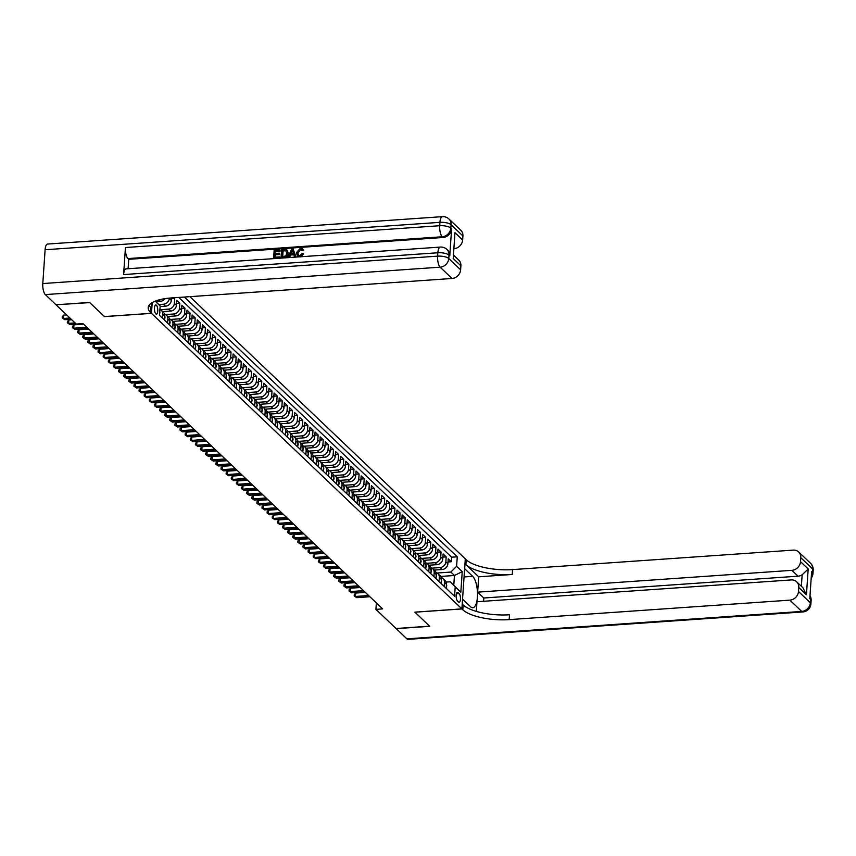 <?xml version="1.0" encoding="UTF-8"?>
<svg xmlns="http://www.w3.org/2000/svg" width="856" height="856" viewBox="0 0 856 856"><rect width="100%" height="100%" fill="white"/><g stroke="black" fill="none" stroke-linecap="round" stroke-linejoin="round"><path stroke-width="1.28" d="M155.813 313.874A4.612 1.637 86 0 0 156.423 314.152A4.612 1.637 86 0 0 157.772 310.289A4.612 1.637 86 0 0 156.402 305.228A4.612 1.637 86 0 0 155.792 304.95A4.612 1.637 86 0 0 154.444 308.813A4.612 1.637 86 0 0 155.813 313.874M56.186 304.768L89.752 302.596L104.475 316.613L151.48 313.36L461.887 608.884L465.29 558.861L189.904 296.668M434.153 570.085L442.156 569.529A5.757 5.018 -46.4 0 0 447.891 563.751L448.234 558.818L451.305 561.739L448.009 561.975M431.916 568.149L440.102 567.582A5.757 5.018 -46.4 0 0 445.848 561.803L446.179 556.871L442.894 557.096M446.179 556.871L443.108 553.939L442.766 558.872A5.757 5.018 -46.4 0 1 437.031 564.66L429.027 565.206M423.913 560.338L431.906 559.781A5.757 5.018 -46.4 0 0 437.651 553.993L437.983 549.06L441.054 551.992L437.769 552.216M418.787 555.458L426.78 554.902A5.757 5.018 -46.4 0 0 432.526 549.124L432.858 544.191L435.939 547.112L432.644 547.337M413.662 550.579L421.666 550.023A5.757 5.018 -46.4 0 0 427.401 544.245L427.743 539.312L430.814 542.233L427.529 542.469M408.547 545.7L416.54 545.144A5.757 5.018 -46.4 0 0 422.286 539.366L422.618 534.433L425.689 537.354L422.404 537.589M403.422 540.832L411.415 540.275A5.757 5.018 -46.4 0 0 417.161 534.486L417.493 529.554L420.574 532.486L417.279 532.71M398.297 535.952L406.3 535.396A5.757 5.018 -46.4 0 0 412.036 529.618L412.378 524.675L415.449 527.606L412.164 527.831M393.172 531.073L401.175 530.517A5.757 5.018 -46.4 0 0 406.91 524.739L407.253 519.806L410.324 522.727L407.039 522.952M388.057 526.194L396.05 525.638A5.757 5.018 -46.4 0 0 401.796 519.86L402.127 514.927L405.198 517.848L401.913 518.083M382.932 521.315L390.935 520.769A5.757 5.018 -46.4 0 0 396.67 514.98L397.002 510.048L400.084 512.979L396.788 513.204M377.806 516.446L385.81 515.89A5.757 5.018 -46.4 0 0 391.545 510.112L391.888 505.168L394.958 508.1L391.674 508.325M372.692 511.567L380.685 511.011A5.757 5.018 -46.4 0 0 386.43 505.233L386.762 500.3L389.833 503.221L386.548 503.446M367.566 506.688L375.559 506.131A5.757 5.018 -46.4 0 0 381.305 500.353L381.637 495.421L384.719 498.342L381.423 498.577M362.441 501.809L370.445 501.252A5.757 5.018 -46.4 0 0 376.18 495.474L376.522 490.542L379.593 493.463L376.308 493.698M357.327 496.94L365.319 496.384A5.757 5.018 -46.4 0 0 371.065 490.595L371.397 485.662L374.468 488.594L371.183 488.819M352.201 492.061L360.194 491.505A5.757 5.018 -46.4 0 0 365.94 485.727L366.272 480.783L369.343 483.715L366.058 483.94M347.076 487.182L355.08 486.625A5.757 5.018 -46.4 0 0 360.815 480.847L361.157 475.915L364.228 478.836L360.932 479.06M341.951 482.303L349.954 481.746A5.757 5.018 -46.4 0 0 355.689 475.968L356.032 471.035L359.103 473.957L355.818 474.192M336.836 477.423L344.829 476.878A5.757 5.018 -46.4 0 0 350.575 471.089L350.906 466.156L353.977 469.088L350.692 469.313M331.711 472.555L339.714 471.998A5.757 5.018 -46.4 0 0 345.45 466.22L345.781 461.277L348.863 464.209L345.567 464.434M326.585 467.676L334.589 467.119A5.757 5.018 -46.4 0 0 340.324 461.341L340.667 456.409L343.738 459.33L340.453 459.554M321.471 462.796L329.464 462.24A5.757 5.018 -46.4 0 0 335.21 456.462L335.541 451.529L338.612 454.45L335.327 454.686M316.346 457.917L324.338 457.361A5.757 5.018 -46.4 0 0 330.084 451.583L330.416 446.65L333.498 449.571L330.202 449.807M311.22 453.049L319.224 452.492A5.757 5.018 -46.4 0 0 324.959 446.704L325.301 441.771L328.372 444.703L325.087 444.927M306.095 448.17L314.099 447.613A5.757 5.018 -46.4 0 0 319.844 441.835L320.176 436.892L323.247 439.824L319.962 440.048M300.98 443.29L308.973 442.734A5.757 5.018 -46.4 0 0 314.719 436.956L315.051 432.023L318.122 434.944L314.837 435.18M295.855 438.411L303.859 437.855A5.757 5.018 -46.4 0 0 309.594 432.077L309.936 427.144L313.007 430.065L309.712 430.3M290.73 433.543L298.733 432.986A5.757 5.018 -46.4 0 0 304.469 427.198L304.811 422.265L307.882 425.197L304.597 425.421M285.615 428.663L293.608 428.107A5.757 5.018 -46.4 0 0 299.354 422.329L299.686 417.386L302.757 420.317L299.472 420.542M280.49 423.784L288.483 423.228A5.757 5.018 -46.4 0 0 294.229 417.45L294.56 412.517L297.642 415.438L294.346 415.663M275.365 418.905L283.368 418.349A5.757 5.018 -46.4 0 0 289.103 412.571L289.446 407.638L292.517 410.559L289.232 410.794M270.25 414.026L278.243 413.48A5.757 5.018 -46.4 0 0 283.989 407.691L284.32 402.759L287.391 405.69L284.106 405.915M265.125 409.157L273.118 408.601A5.757 5.018 -46.4 0 0 278.863 402.812L279.195 397.88L282.277 400.811L278.981 401.036M259.999 404.278L268.003 403.722A5.757 5.018 -46.4 0 0 273.738 397.944L274.08 393.011L277.151 395.932L273.867 396.157M254.874 399.399L262.878 398.843A5.757 5.018 -46.4 0 0 268.613 393.065L268.955 388.132L272.026 391.053L268.741 391.288M249.759 394.52L257.752 393.963A5.757 5.018 -46.4 0 0 263.498 388.185L263.83 383.253L266.901 386.174L263.616 386.409M244.634 389.651L252.638 389.095A5.757 5.018 -46.4 0 0 258.373 383.306L258.715 378.373L261.786 381.305L258.491 381.53M239.509 384.772L247.512 384.216A5.757 5.018 -46.4 0 0 253.248 378.438L253.59 373.494L256.661 376.426L253.376 376.651M234.394 379.893L242.387 379.336A5.757 5.018 -46.4 0 0 248.133 373.558L248.465 368.626L251.536 371.547L248.251 371.772M229.269 375.014L237.262 374.457A5.757 5.018 -46.4 0 0 243.008 368.679L243.339 363.747L246.421 366.668L243.125 366.903M224.144 370.134L232.147 369.589A5.757 5.018 -46.4 0 0 237.882 363.8L238.225 358.867L241.296 361.799L238.011 362.024M219.029 365.266L227.022 364.71A5.757 5.018 -46.4 0 0 232.768 358.932L233.1 353.988L236.17 356.92L232.886 357.145M213.904 360.387L221.897 359.83A5.757 5.018 -46.4 0 0 227.643 354.052L227.974 349.12L231.056 352.041L227.76 352.265M208.778 355.507L216.782 354.951A5.757 5.018 -46.4 0 0 222.517 349.173L222.86 344.24L225.931 347.161L222.635 347.397M203.653 350.628L211.657 350.072A5.757 5.018 -46.4 0 0 217.392 344.294L217.734 339.361L220.805 342.282L217.52 342.518M198.539 345.76L206.531 345.203A5.757 5.018 -46.4 0 0 212.277 339.415L212.609 334.482L215.68 337.414L212.395 337.639M193.413 340.881L201.417 340.324A5.757 5.018 -46.4 0 0 207.152 334.546L207.484 329.603L210.565 332.535L207.27 332.759M188.288 336.001L196.292 335.445A5.757 5.018 -46.4 0 0 202.027 329.667L202.369 324.734L205.44 327.655L202.155 327.88M183.173 331.122L191.166 330.566A5.757 5.018 -46.4 0 0 196.912 324.788L197.244 319.855L200.315 322.776L197.03 323.012M178.048 326.243L186.041 325.697A5.757 5.018 -46.4 0 0 191.787 319.909L192.119 314.976L195.2 317.908L191.905 318.132M172.923 321.375L180.926 320.818A5.757 5.018 -46.4 0 0 186.661 315.04L187.004 310.097L190.075 313.029L186.79 313.253M167.808 316.495L175.801 315.939A5.757 5.018 -46.4 0 0 181.547 310.161L181.879 305.228L184.95 308.149L181.665 308.374M162.683 311.616L170.676 311.06A5.757 5.018 -46.4 0 0 176.422 305.282L176.753 300.349L179.824 303.27L176.539 303.505M174.046 297.77L174.71 298.402L171.414 298.626M376.362 602.924L375.923 609.365L382.643 608.894L83 323.6L76.28 324.071L56.175 304.929M459.158 593.625L458.035 592.555A4.462 1.584 86 0 0 457.436 592.288A4.462 1.584 86 0 0 456.13 596.033A4.462 1.584 86 0 0 457.457 600.933L458.591 602.003A4.462 1.584 86 0 0 459.18 602.271A4.462 1.584 86 0 0 460.485 598.526A4.462 1.584 86 0 0 459.158 593.625L456.366 593.818M151.48 313.36L152.218 302.607M155.364 301.087L160.168 305.934L159.526 315.393L454.557 596.3L455.21 586.831L450.203 581.802L446.158 582.08M160.168 305.934L155.161 301.173M440.637 576.441L454.45 575.478L450.866 572.065L456.601 566.287L457.254 556.817L184.404 297.043M456.601 566.287L462.24 571.648L460.838 592.202L455.21 586.831M155.888 301.622L160.436 301.312A5.757 5.018 -46.4 0 0 165.037 298.648M160.126 306.566L165.561 306.18A5.757 5.018 -46.4 0 0 171.296 300.403L171.468 297.942M158.809 304.565L163.507 304.233L165.561 306.18M160.446 309.679L168.632 309.112L170.676 311.06M165.572 314.559L173.757 313.992L175.801 315.939M170.697 319.438L178.872 318.871L180.926 320.818M175.812 324.306L183.997 323.739L186.041 325.697M180.937 329.185L189.123 328.618L191.166 330.566M186.062 334.065L194.237 333.498L196.292 335.445M191.177 338.944L199.362 338.377L201.417 340.324M196.302 343.812L204.488 343.245L206.531 345.203M201.428 348.692L209.602 348.125L211.657 350.072M206.553 353.571L214.728 353.004L216.782 354.951M211.667 358.45L219.853 357.883L221.897 359.83M216.793 363.329L224.978 362.751L227.022 364.71M221.918 368.198L230.093 367.631L232.147 369.589M227.033 373.077L235.218 372.51L237.262 374.457M232.158 377.956L240.343 377.389L242.387 379.336M237.283 382.835L245.458 382.268L247.512 384.216M242.398 387.704L250.583 387.137L252.638 389.095M247.523 392.583L255.709 392.016L257.752 393.963M252.648 397.462L260.823 396.895L262.878 398.843M257.774 402.341L265.949 401.774L268.003 403.722M262.888 407.221L271.074 406.643L273.118 408.601M268.014 412.089L276.199 411.522L278.243 413.48M273.139 416.968L281.314 416.401L283.368 418.349M278.254 421.848L286.439 421.28L288.483 423.228M283.379 426.727L291.564 426.16L293.608 428.107M288.504 431.595L296.679 431.028L298.733 432.986M293.619 436.474L301.804 435.907L303.859 437.855M298.744 441.354L306.93 440.786L308.973 442.734M303.869 446.233L312.055 445.666L314.099 447.613M308.995 451.101L317.169 450.534L319.224 452.492M314.109 455.981L322.295 455.413L324.338 457.361M319.235 460.86L327.42 460.293L329.464 462.24M324.36 465.739L332.535 465.172L334.589 467.119M329.474 470.618L337.66 470.051L339.714 471.998M334.6 475.487L342.785 474.92L344.829 476.878M339.725 480.366L347.9 479.799L349.954 481.746M344.84 485.245L353.025 484.678L355.08 486.625M349.965 490.124L358.15 489.557L360.194 491.505M355.09 494.993L363.276 494.426L365.319 496.384M360.216 499.872L368.39 499.305L370.445 501.252M365.33 504.751L373.516 504.184L375.559 506.131M370.455 509.63L378.641 509.063L380.685 511.011M375.581 514.51L383.755 513.932L385.81 515.89M380.695 519.378L388.881 518.811L390.935 520.769M385.821 524.257L394.006 523.69L396.05 525.638M390.946 529.136L399.121 528.569L401.175 530.517M396.071 534.016L404.246 533.449L406.3 535.396M401.186 538.884L409.371 538.317L411.415 540.275M406.311 543.763L414.497 543.196L416.54 545.144M411.436 548.643L419.611 548.075L421.666 550.023M416.551 553.522L424.737 552.955L426.78 554.902M421.676 558.401L429.862 557.823L431.906 559.781M426.802 563.269L434.976 562.702L437.031 564.66M451.305 561.739L451.615 557.213L178.765 297.439M169.274 298.123L169.253 298.455A5.757 5.018 133.6 0 1 163.507 304.233M174.71 298.402L174.367 303.334A5.757 5.018 133.6 0 1 168.632 309.112M179.824 303.27L179.493 308.203A5.757 5.018 133.6 0 1 173.757 313.992M184.95 308.149L184.618 313.082A5.757 5.018 133.6 0 1 178.872 318.871M190.075 313.029L189.732 317.961A5.757 5.018 133.6 0 1 183.997 323.739M195.2 317.908L194.858 322.84A5.757 5.018 133.6 0 1 189.123 328.618M200.315 322.776L199.983 327.72A5.757 5.018 133.6 0 1 194.237 333.498M205.44 327.655L205.108 332.588A5.757 5.018 133.6 0 1 199.362 338.377M210.565 332.535L210.223 337.467A5.757 5.018 133.6 0 1 204.488 343.245M215.68 337.414L215.348 342.346A5.757 5.018 133.6 0 1 209.602 348.125M220.805 342.282L220.474 347.226A5.757 5.018 133.6 0 1 214.728 353.004M225.931 347.161L225.588 352.094A5.757 5.018 133.6 0 1 219.853 357.883M231.056 352.041L230.713 356.973A5.757 5.018 133.6 0 1 224.978 362.751M236.17 356.92L235.839 361.853A5.757 5.018 133.6 0 1 230.093 367.631M241.296 361.799L240.953 366.732A5.757 5.018 133.6 0 1 235.218 372.51M246.421 366.668L246.079 371.611A5.757 5.018 133.6 0 1 240.343 377.389M251.536 371.547L251.204 376.48A5.757 5.018 133.6 0 1 245.458 382.268M256.661 376.426L256.329 381.359A5.757 5.018 133.6 0 1 250.583 387.137M261.786 381.305L261.444 386.238A5.757 5.018 133.6 0 1 255.709 392.016M266.901 386.174L266.569 391.117A5.757 5.018 133.6 0 1 260.823 396.895M272.026 391.053L271.694 395.986A5.757 5.018 133.6 0 1 265.949 401.774M277.151 395.932L276.809 400.865A5.757 5.018 133.6 0 1 271.074 406.643M282.277 400.811L281.934 405.744A5.757 5.018 133.6 0 1 276.199 411.522M287.391 405.69L287.06 410.623A5.757 5.018 133.6 0 1 281.314 416.401M292.517 410.559L292.185 415.492A5.757 5.018 133.6 0 1 286.439 421.28M297.642 415.438L297.3 420.371A5.757 5.018 133.6 0 1 291.564 426.16M302.757 420.317L302.425 425.25A5.757 5.018 133.6 0 1 296.679 431.028M307.882 425.197L307.55 430.129A5.757 5.018 133.6 0 1 301.804 435.907M313.007 430.065L312.665 435.009A5.757 5.018 133.6 0 1 306.93 440.786M318.122 434.944L317.79 439.877A5.757 5.018 133.6 0 1 312.055 445.666M323.247 439.824L322.915 444.756A5.757 5.018 133.6 0 1 317.169 450.534M328.372 444.703L328.03 449.635A5.757 5.018 133.6 0 1 322.295 455.413M333.498 449.571L333.155 454.515A5.757 5.018 133.6 0 1 327.42 460.293M338.612 454.45L338.281 459.383A5.757 5.018 133.6 0 1 332.535 465.172M343.738 459.33L343.406 464.262A5.757 5.018 133.6 0 1 337.66 470.051M348.863 464.209L348.52 469.142A5.757 5.018 133.6 0 1 342.785 474.92M353.977 469.088L353.646 474.021A5.757 5.018 133.6 0 1 347.9 479.799M359.103 473.957L358.771 478.9A5.757 5.018 133.6 0 1 353.025 484.678M364.228 478.836L363.886 483.768A5.757 5.018 133.6 0 1 358.15 489.557M369.343 483.715L369.011 488.648A5.757 5.018 133.6 0 1 363.276 494.426M374.468 488.594L374.136 493.527A5.757 5.018 133.6 0 1 368.39 499.305M379.593 493.463L379.251 498.406A5.757 5.018 133.6 0 1 373.516 504.184M384.719 498.342L384.376 503.275A5.757 5.018 133.6 0 1 378.641 509.063M389.833 503.221L389.501 508.154A5.757 5.018 133.6 0 1 383.755 513.932M394.958 508.1L394.627 513.033A5.757 5.018 133.6 0 1 388.881 518.811M400.084 512.979L399.741 517.912A5.757 5.018 133.6 0 1 394.006 523.69M405.198 517.848L404.867 522.791A5.757 5.018 133.6 0 1 399.121 528.569M410.324 522.727L409.992 527.66A5.757 5.018 133.6 0 1 404.246 533.449M415.449 527.606L415.107 532.539A5.757 5.018 133.6 0 1 409.371 538.317M420.574 532.486L420.232 537.418A5.757 5.018 133.6 0 1 414.497 543.196M425.689 537.354L425.357 542.297A5.757 5.018 133.6 0 1 419.611 548.075M430.814 542.233L430.472 547.166A5.757 5.018 133.6 0 1 424.737 552.955M435.939 547.112L435.597 552.045A5.757 5.018 133.6 0 1 429.862 557.823M441.054 551.992L440.722 556.924A5.757 5.018 133.6 0 1 434.976 562.702M444.168 586.403L444.446 582.348A5.757 5.018 -46.4 0 0 443.044 578.549A5.757 5.018 -46.4 0 0 441.129 577.479M446.211 588.35L446.49 584.306A5.757 5.018 -46.4 0 0 445.088 580.507L443.044 578.549M441.097 583.482L441.364 579.426A5.757 5.018 -46.4 0 0 439.973 575.628L437.919 573.67A5.757 5.018 133.6 0 1 439.321 577.479L439.042 581.524M435.971 578.603L436.25 574.547A5.757 5.018 -46.4 0 0 434.848 570.749L432.794 568.801A5.757 5.018 133.6 0 1 434.195 572.6L433.917 576.655M430.846 573.723L431.124 569.668A5.757 5.018 -46.4 0 0 429.723 565.87L427.679 563.922A5.757 5.018 133.6 0 1 429.081 567.721L428.803 571.776M425.732 568.844L425.999 564.8A5.757 5.018 -46.4 0 0 424.608 560.99L422.554 559.043A5.757 5.018 133.6 0 1 423.955 562.841L423.677 566.897M420.606 563.976L420.885 559.92A5.757 5.018 -46.4 0 0 419.483 556.122L417.428 554.164A5.757 5.018 133.6 0 1 418.83 557.962L418.552 562.018M415.481 559.096L415.759 555.041A5.757 5.018 -46.4 0 0 414.358 551.243L412.314 549.295A5.757 5.018 133.6 0 1 413.705 553.094L413.437 557.138M410.356 554.217L410.634 550.162A5.757 5.018 -46.4 0 0 409.232 546.363L407.189 544.416A5.757 5.018 133.6 0 1 408.59 548.215L408.312 552.27M405.241 549.338L405.519 545.283A5.757 5.018 -46.4 0 0 404.118 541.484L402.063 539.537A5.757 5.018 133.6 0 1 403.465 543.335L403.187 547.391M400.116 544.459L400.394 540.414A5.757 5.018 -46.4 0 0 398.992 536.616L396.949 534.658A5.757 5.018 133.6 0 1 398.34 538.456L398.072 542.511M394.99 539.59L395.269 535.535A5.757 5.018 -46.4 0 0 393.867 531.736L391.823 529.778A5.757 5.018 133.6 0 1 393.225 533.588L392.947 537.632M389.876 534.711L390.143 530.656A5.757 5.018 -46.4 0 0 388.752 526.857L386.698 524.91A5.757 5.018 133.6 0 1 388.1 528.708L387.822 532.764M384.751 529.832L385.029 525.777A5.757 5.018 -46.4 0 0 383.627 521.978L381.573 520.031A5.757 5.018 133.6 0 1 382.974 523.829L382.696 527.885M379.625 524.953L379.904 520.908A5.757 5.018 -46.4 0 0 378.502 517.099L376.458 515.152A5.757 5.018 133.6 0 1 377.86 518.95L377.582 523.005M374.5 520.084L374.778 516.029A5.757 5.018 -46.4 0 0 373.387 512.23L371.333 510.272A5.757 5.018 133.6 0 1 372.735 514.071L372.456 518.126M369.385 515.205L369.664 511.15A5.757 5.018 -46.4 0 0 368.262 507.351L366.208 505.404A5.757 5.018 133.6 0 1 367.609 509.202L367.331 513.258M364.26 510.326L364.538 506.271A5.757 5.018 -46.4 0 0 363.137 502.472L361.093 500.525A5.757 5.018 133.6 0 1 362.484 504.323L362.216 508.378M359.135 505.447L359.413 501.391A5.757 5.018 -46.4 0 0 358.011 497.593L355.968 495.645A5.757 5.018 133.6 0 1 357.369 499.444L357.091 503.499M354.02 500.578L354.288 496.523A5.757 5.018 -46.4 0 0 352.897 492.724L350.842 490.766A5.757 5.018 133.6 0 1 352.244 494.565L351.966 498.62M348.895 495.699L349.173 491.644A5.757 5.018 -46.4 0 0 347.771 487.845L345.728 485.887A5.757 5.018 133.6 0 1 347.119 489.696L346.841 493.741M343.77 490.82L344.048 486.764A5.757 5.018 -46.4 0 0 342.646 482.966L340.602 481.019A5.757 5.018 133.6 0 1 342.004 484.817L341.726 488.872M338.655 485.94L338.923 481.885A5.757 5.018 -46.4 0 0 337.531 478.087L335.477 476.139A5.757 5.018 133.6 0 1 336.879 479.938L336.601 483.993M333.53 481.061L333.808 477.017A5.757 5.018 -46.4 0 0 332.406 473.208L330.352 471.26A5.757 5.018 133.6 0 1 331.754 475.059L331.475 479.114M328.404 476.193L328.683 472.138A5.757 5.018 -46.4 0 0 327.281 468.339L325.237 466.381A5.757 5.018 133.6 0 1 326.628 470.19L326.361 474.235M323.279 471.314L323.557 467.258A5.757 5.018 -46.4 0 0 322.166 463.46L320.112 461.512A5.757 5.018 133.6 0 1 321.514 465.311L321.235 469.366M318.165 466.434L318.443 462.379A5.757 5.018 -46.4 0 0 317.041 458.581L314.987 456.633A5.757 5.018 133.6 0 1 316.388 460.432L316.11 464.487M313.039 461.555L313.317 457.5A5.757 5.018 -46.4 0 0 311.916 453.701L309.872 451.754A5.757 5.018 133.6 0 1 311.263 455.553L310.995 459.608M307.914 456.687L308.192 452.631A5.757 5.018 -46.4 0 0 306.79 448.833L304.747 446.875A5.757 5.018 133.6 0 1 306.148 450.673L305.87 454.729M302.799 451.808L303.067 447.752A5.757 5.018 -46.4 0 0 301.676 443.954L299.621 442.006A5.757 5.018 133.6 0 1 301.023 445.805L300.745 449.849M297.674 446.928L297.952 442.873A5.757 5.018 -46.4 0 0 296.55 439.075L294.507 437.127A5.757 5.018 133.6 0 1 295.898 440.926L295.62 444.981M292.549 442.049L292.827 437.994A5.757 5.018 -46.4 0 0 291.425 434.195L289.382 432.248A5.757 5.018 133.6 0 1 290.783 436.046L290.505 440.102M287.434 437.17L287.702 433.125A5.757 5.018 -46.4 0 0 286.311 429.327L284.256 427.369A5.757 5.018 133.6 0 1 285.658 431.167L285.38 435.223M282.309 432.301L282.587 428.246A5.757 5.018 -46.4 0 0 281.185 424.448L279.131 422.49A5.757 5.018 133.6 0 1 280.533 426.299L280.254 430.343M277.184 427.422L277.462 423.367A5.757 5.018 -46.4 0 0 276.06 419.568L274.016 417.621A5.757 5.018 133.6 0 1 275.407 421.42L275.14 425.475M272.058 422.543L272.336 418.488A5.757 5.018 -46.4 0 0 270.935 414.689L268.891 412.742A5.757 5.018 133.6 0 1 270.293 416.54L270.014 420.596M266.944 417.664L267.222 413.619A5.757 5.018 -46.4 0 0 265.82 409.81L263.766 407.863A5.757 5.018 133.6 0 1 265.167 411.661L264.889 415.716M261.818 412.795L262.096 408.74A5.757 5.018 -46.4 0 0 260.695 404.942L258.651 402.983A5.757 5.018 133.6 0 1 260.042 406.782L259.775 410.837M256.693 407.916L256.971 403.861A5.757 5.018 -46.4 0 0 255.57 400.062L253.526 398.115A5.757 5.018 133.6 0 1 254.928 401.913L254.649 405.958M251.578 403.037L251.846 398.982A5.757 5.018 -46.4 0 0 250.455 395.183L248.401 393.236A5.757 5.018 133.6 0 1 249.802 397.034L249.524 401.09M246.453 398.158L246.731 394.102A5.757 5.018 -46.4 0 0 245.33 390.304L243.275 388.356A5.757 5.018 133.6 0 1 244.677 392.155L244.399 396.21M241.328 393.279L241.606 389.234A5.757 5.018 -46.4 0 0 240.204 385.435L238.161 383.477A5.757 5.018 133.6 0 1 239.562 387.276L239.284 391.331M236.213 388.41L236.481 384.355A5.757 5.018 -46.4 0 0 235.09 380.556L233.035 378.598A5.757 5.018 133.6 0 1 234.437 382.407L234.159 386.452M231.088 383.531L231.366 379.476A5.757 5.018 -46.4 0 0 229.964 375.677L227.91 373.73A5.757 5.018 133.6 0 1 229.312 377.528L229.034 381.583M225.963 378.652L226.241 374.596A5.757 5.018 -46.4 0 0 224.839 370.798L222.795 368.85A5.757 5.018 133.6 0 1 224.186 372.649L223.919 376.704M220.837 373.772L221.116 369.728A5.757 5.018 -46.4 0 0 219.714 365.919L217.67 363.971A5.757 5.018 133.6 0 1 219.072 367.77L218.794 371.825M215.723 368.904L216.001 364.849A5.757 5.018 -46.4 0 0 214.599 361.05L212.545 359.092A5.757 5.018 133.6 0 1 213.946 362.89L213.668 366.946M210.597 364.025L210.876 359.969A5.757 5.018 -46.4 0 0 209.474 356.171L207.43 354.224A5.757 5.018 133.6 0 1 208.821 358.022L208.554 362.077M205.472 359.145L205.75 355.09A5.757 5.018 -46.4 0 0 204.349 351.292L202.305 349.344A5.757 5.018 133.6 0 1 203.707 353.143L203.428 357.198M200.358 354.266L200.625 350.211A5.757 5.018 -46.4 0 0 199.234 346.413L197.18 344.465A5.757 5.018 133.6 0 1 198.581 348.264L198.303 352.319M195.232 349.398L195.51 345.343A5.757 5.018 -46.4 0 0 194.109 341.544L192.054 339.586A5.757 5.018 133.6 0 1 193.456 343.384L193.178 347.44M190.107 344.519L190.385 340.463A5.757 5.018 -46.4 0 0 188.983 336.665L186.94 334.717A5.757 5.018 133.6 0 1 188.341 338.516L188.063 342.56M184.982 339.639L185.26 335.584A5.757 5.018 -46.4 0 0 183.869 331.786L181.814 329.838A5.757 5.018 133.6 0 1 183.216 333.637L182.938 337.692M179.867 334.76L180.145 330.705A5.757 5.018 -46.4 0 0 178.744 326.906L176.689 324.959A5.757 5.018 133.6 0 1 178.091 328.757L177.813 332.813M174.742 329.881L175.02 325.836A5.757 5.018 -46.4 0 0 173.618 322.027L171.575 320.08A5.757 5.018 133.6 0 1 172.966 323.878L172.698 327.934M169.616 325.013L169.895 320.957A5.757 5.018 -46.4 0 0 168.493 317.159L166.449 315.201A5.757 5.018 133.6 0 1 167.851 319.01L167.573 323.054M164.502 320.133L164.769 316.078A5.757 5.018 -46.4 0 0 163.378 312.28L161.324 310.332A5.757 5.018 133.6 0 1 162.726 314.131L162.447 318.186M450.203 581.802L453.787 585.215L454.45 575.478L462.24 571.648M437.041 573.028L450.866 572.065M461.887 608.884L414.882 612.147L429.605 626.175L396.028 628.497L375.923 609.365M451.615 557.213L457.254 556.817M436.014 572.6A5.757 5.018 133.6 0 1 437.919 573.67M430.889 567.721A5.757 5.018 133.6 0 1 432.794 568.801M425.764 562.852A5.757 5.018 133.6 0 1 427.679 563.922M420.649 557.973A5.757 5.018 133.6 0 1 422.554 559.043M415.524 553.094A5.757 5.018 133.6 0 1 417.428 554.164M410.399 548.215A5.757 5.018 133.6 0 1 412.314 549.295M405.284 543.346A5.757 5.018 133.6 0 1 407.189 544.416M400.159 538.467A5.757 5.018 133.6 0 1 402.063 539.537M395.033 533.588A5.757 5.018 133.6 0 1 396.949 534.658M389.908 528.708A5.757 5.018 133.6 0 1 391.823 529.778M384.793 523.84A5.757 5.018 133.6 0 1 386.698 524.91M379.668 518.961A5.757 5.018 133.6 0 1 381.573 520.031M374.543 514.082A5.757 5.018 133.6 0 1 376.458 515.152M369.428 509.202A5.757 5.018 133.6 0 1 371.333 510.272M364.303 504.323A5.757 5.018 133.6 0 1 366.208 505.404M359.178 499.455A5.757 5.018 133.6 0 1 361.093 500.525M354.063 494.575A5.757 5.018 133.6 0 1 355.968 495.645M348.938 489.696A5.757 5.018 133.6 0 1 350.842 490.766M343.812 484.817A5.757 5.018 133.6 0 1 345.728 485.887M338.687 479.949A5.757 5.018 133.6 0 1 340.602 481.019M333.573 475.069A5.757 5.018 133.6 0 1 335.477 476.139M328.447 470.19A5.757 5.018 133.6 0 1 330.352 471.26M323.322 465.311A5.757 5.018 133.6 0 1 325.237 466.381M318.207 460.432A5.757 5.018 133.6 0 1 320.112 461.512M313.082 455.563A5.757 5.018 133.6 0 1 314.987 456.633M307.957 450.684A5.757 5.018 133.6 0 1 309.872 451.754M302.831 445.805A5.757 5.018 133.6 0 1 304.747 446.875M297.717 440.926A5.757 5.018 133.6 0 1 299.621 442.006M292.591 436.057A5.757 5.018 133.6 0 1 294.507 437.127M287.466 431.178A5.757 5.018 133.6 0 1 289.382 432.248M282.352 426.299A5.757 5.018 133.6 0 1 284.256 427.369M277.226 421.42A5.757 5.018 133.6 0 1 279.131 422.49M272.101 416.54A5.757 5.018 133.6 0 1 274.016 417.621M266.986 411.672A5.757 5.018 133.6 0 1 268.891 412.742M261.861 406.793A5.757 5.018 133.6 0 1 263.766 407.863M256.736 401.913A5.757 5.018 133.6 0 1 258.651 402.983M251.611 397.034A5.757 5.018 133.6 0 1 253.526 398.115M246.496 392.166A5.757 5.018 133.6 0 1 248.401 393.236M241.371 387.286A5.757 5.018 133.6 0 1 243.275 388.356M236.245 382.407A5.757 5.018 133.6 0 1 238.161 383.477M231.131 377.528A5.757 5.018 133.6 0 1 233.035 378.598M226.005 372.66A5.757 5.018 133.6 0 1 227.91 373.73M220.88 367.78A5.757 5.018 133.6 0 1 222.795 368.85M215.766 362.901A5.757 5.018 133.6 0 1 217.67 363.971M210.64 358.022A5.757 5.018 133.6 0 1 212.545 359.092M205.515 353.143A5.757 5.018 133.6 0 1 207.43 354.224M200.39 348.274A5.757 5.018 133.6 0 1 202.305 349.344M195.275 343.395A5.757 5.018 133.6 0 1 197.18 344.465M190.15 338.516A5.757 5.018 133.6 0 1 192.054 339.586M185.024 333.637A5.757 5.018 133.6 0 1 186.94 334.717M179.91 328.768A5.757 5.018 133.6 0 1 181.814 329.838M174.785 323.889A5.757 5.018 133.6 0 1 176.689 324.959M169.659 319.01A5.757 5.018 133.6 0 1 171.575 320.08M164.545 314.131A5.757 5.018 133.6 0 1 166.449 315.201M159.933 309.433A5.757 5.018 133.6 0 1 161.324 310.332M453.787 585.215L460.838 592.202M446.286 587.28L446.704 585.953A3.82 3.328 -46.4 0 0 446.479 584.541M365.319 592.395L355.689 593.069L355.465 596.45L368.615 595.53M356.738 597.67L354.17 595.915L356.738 597.67L369.888 596.75M354.17 595.915L354.256 594.567L355.689 593.069M810.536 563.269A8.646 8.646 0 0 1 813.2 570.107A8.646 2.932 -176.1 0 0 812.633 568.962L800.777 557.673A8.646 7.533 -46.4 0 0 798.68 551.97L810.536 563.269A8.646 7.533 133.6 0 1 812.633 568.962L812.408 572.343L811.638 571.615L809.797 598.654L810.557 599.382L810.332 602.763A8.646 7.533 133.6 0 1 801.719 611.43L789.863 600.142A8.646 7.533 -46.4 0 0 798.477 591.475L810.332 602.763A8.646 2.932 3.9 0 1 810.9 603.908A8.646 8.646 0 0 1 802.875 611.944A8.646 3.071 86 0 1 801.719 611.43L406.889 638.843L396.189 628.646L429.755 626.314L414.935 612.201L461.93 608.937L462.807 609.761A36.005 12.198 -176.1 0 0 509.181 619.626L789.863 600.142M462.55 599.136L470.618 606.765A16.2 5.757 86 0 0 472.78 607.717A16.2 5.757 86 0 0 477.509 594.15A16.2 5.757 86 0 0 472.694 576.345L464.68 568.716L465.343 558.915L466.22 559.738A36.005 12.198 -176.1 0 0 512.594 569.604L793.277 550.119A8.646 7.533 -46.4 0 1 798.68 551.97M462.604 599.136L461.93 608.937M801.366 586.274L802.147 574.815L808.192 568.983L806.427 594.802L798.744 587.483A8.646 7.533 -46.4 0 0 796.647 581.791A8.646 7.533 -46.4 0 0 791.244 579.929L476.985 601.747L476.332 611.409M483.565 601.287L483.79 598.002L477.648 592.149L791.896 570.331A8.646 7.533 -46.4 0 0 800.51 561.664L808.192 568.983M478.686 576.805L465.889 564.607A36.005 12.198 -176.1 0 0 512.263 574.472L478.686 576.805L477.648 592.149M798.744 587.483L798.477 591.475M802.875 611.944L408.045 639.346A8.646 3.071 -94 0 1 406.889 638.843M800.777 557.673L800.51 561.664M802.147 574.815A8.646 7.533 133.6 0 1 798.038 576.184L791.896 570.331M483.79 598.002L798.038 576.184M462.807 609.761L463.139 604.903A36.005 12.198 -176.1 0 0 509.513 614.758L509.181 619.626M806.427 594.802L802.907 587.751L796.647 581.791M301.804 249.781L300.691 249.545L297.952 252.884L298.423 255.259M303.324 253.601L299.846 256.533L297.396 255.848L296.401 252.574L300.392 248.219L302.564 248.893L303.345 250.359L302.189 250.68L300.274 249.16L297.546 252.488L298.209 255.088L299.803 255.602L302.211 253.419L303.73 253.997L300.263 256.928M299.097 256.875L297.61 256.019M302.757 249.096L303.752 250.744L302.189 250.68M293.854 254.778L290.698 255.002L289.628 257.528M293.03 248.829L296.08 257.078L294.475 256.8L293.726 254.371L290.291 254.607L289.2 257.175L288.001 257.249L291.746 248.925L293.03 248.829L295.673 256.725M279.559 256.907L279.495 257.849L273.599 258.255L274.155 250.145L279.837 249.749L279.773 250.68L275.225 251.001L275.054 253.494L279.291 253.205L279.227 254.136L274.99 254.435L274.808 257.239L279.559 256.907L279.901 258.202M279.837 249.749L280.18 251.076L275.643 251.386L275.493 253.462M279.291 253.205L279.645 254.521L275.407 254.821L275.247 257.207M449.764 255.858L448.993 255.131A8.646 7.533 -46.4 0 0 446.896 249.428L447.656 250.166A8.646 7.533 133.6 0 1 449.764 255.858L451.604 228.82A8.646 7.533 133.6 0 1 442.991 237.497L442.22 236.759L127.972 258.576A8.646 3.071 -94 0 1 125.447 247.534L123.606 274.573A8.646 3.071 -94 0 1 126.078 268.88L440.337 247.074A8.646 3.071 86 0 0 437.865 252.766L123.606 274.573M128.1 268.741L128.742 259.304L442.991 237.497M287.135 250.177L288.344 253.569C288.172 256.158 286.835 257.613 284.342 257.924M287.306 250.337L287.937 253.173C287.766 255.773 286.428 257.228 283.925 257.538L281.036 257.742L281.592 249.62L286.899 249.952M89.602 302.446L104.432 316.57L151.426 313.307L150.56 312.472A36.005 12.198 3.9 0 1 148.216 307.7A36.005 12.198 3.9 0 1 171.328 297.952L452.011 278.478L440.155 267.179L45.325 294.592L56.025 304.779L89.602 302.446M151.426 313.307L151.576 303.013M454.964 232.672L453.209 258.501L454.964 232.672L462.647 239.99L462.925 235.999L451.069 224.711L450.834 228.092L451.604 228.82M462.647 239.99A8.646 7.533 133.6 0 1 454.204 248.647M125.447 247.534L439.706 225.727L439.93 222.346A8.646 2.932 -176.1 0 1 451.069 224.711A8.646 7.533 -46.4 0 0 448.972 219.018L460.828 230.307A8.646 7.533 133.6 0 1 462.925 235.999M45.325 294.592A8.646 3.071 -94 0 1 42.8 283.55L45.101 249.749A8.646 3.071 -94 0 1 47.583 244.056L442.413 216.654A8.646 3.071 86 0 0 439.93 222.346L45.101 249.749M453.744 255.313L458.795 260.117A8.646 7.533 133.6 0 1 460.892 265.809L453.209 258.501M42.8 283.55L437.63 256.147L437.865 252.766A8.646 2.932 -176.1 0 1 448.993 255.131L448.758 258.512L460.624 269.8L460.892 265.809M460.624 269.8A8.646 7.533 133.6 0 1 452.011 278.478M128.742 259.304L127.972 258.576M150.56 312.472L150.891 307.614A36.005 12.198 3.9 0 1 149.105 305.314M282.245 256.725L285.84 255.901L286.792 253.237L285.615 250.444L282.662 250.487L282.245 256.725M286.139 250.765L283.079 250.872L282.683 256.693M291.671 251.343L290.698 253.654L293.447 253.462L292.324 249.813L291.286 253.611M292.731 250.198L292.078 251.739M441.161 582.401L441.578 581.074A3.82 3.328 -46.4 0 0 441.354 579.662M360.194 587.526L350.575 588.19L350.339 591.571L363.49 590.661M351.623 592.791L349.045 591.047L351.623 592.791L364.774 591.881M349.045 591.047L349.141 589.688L350.575 588.19M436.046 577.533L436.464 576.195A3.82 3.328 -46.4 0 0 436.228 574.783M355.069 582.647L345.45 583.311L345.214 586.692L358.364 585.782M346.498 587.912L343.919 586.167L346.498 587.912L359.648 587.002M343.919 586.167L344.016 584.819L345.45 583.311M430.921 572.653L431.338 571.327A3.82 3.328 -46.4 0 0 431.114 569.914M349.954 577.768L340.324 578.431L340.1 581.812L353.239 580.903M341.373 583.032L338.805 581.288L341.373 583.032L354.523 582.123M338.805 581.288L338.89 579.94L340.324 578.431M425.796 567.774L426.213 566.447A3.82 3.328 -46.4 0 0 425.988 565.035M344.829 572.889L335.199 573.563L334.974 576.944L348.125 576.024M336.258 578.164L333.68 576.409L336.258 578.164L349.398 577.244M333.68 576.409L333.776 575.061L335.199 573.563M420.681 562.895L421.099 561.568A3.82 3.328 -46.4 0 0 420.863 560.156M339.704 568.01L330.084 568.684L329.849 572.065L342.999 571.155M331.133 573.285L328.554 571.541L331.133 573.285L344.283 572.364M328.554 571.541L328.651 570.182L330.084 568.684M415.556 558.016L415.973 556.689A3.82 3.328 -46.4 0 0 415.738 555.277M334.589 563.141L324.959 563.804L324.724 567.186L337.874 566.276M326.008 568.405L323.44 566.661L326.008 568.405L339.158 567.496M323.44 566.661L323.525 565.302L324.959 563.804M410.431 553.147L410.848 551.82A3.82 3.328 -46.4 0 0 410.623 550.408M329.464 558.262L319.834 558.925L319.609 562.306L332.759 561.397M320.882 563.526L318.314 561.782L320.882 563.526L334.033 562.617M318.314 561.782L318.411 560.434L319.834 558.925M405.316 548.268L405.723 546.941A3.82 3.328 -46.4 0 0 405.498 545.529M324.338 553.383L314.719 554.057L314.484 557.438L327.634 556.518M315.768 558.647L313.189 556.903L315.768 558.647L328.918 557.738M313.189 556.903L313.285 555.555L314.719 554.057M400.191 543.389L400.608 542.062A3.82 3.328 -46.4 0 0 400.373 540.65M319.213 548.503L309.594 549.178L309.358 552.559L322.509 551.639M310.642 553.779L308.074 552.024L310.642 553.779L323.793 552.858M308.074 552.024L308.16 550.676L309.594 549.178M395.065 538.51L395.483 537.183A3.82 3.328 -46.4 0 0 395.258 535.77M314.099 543.635L304.469 544.298L304.244 547.68L317.394 546.77M305.517 548.899L302.949 547.155L305.517 548.899L318.667 547.99M302.949 547.155L303.035 545.796L304.469 544.298M389.94 533.641L390.357 532.304A3.82 3.328 -46.4 0 0 390.133 530.891M308.973 538.756L299.343 539.419L299.119 542.8L312.269 541.891M300.403 544.02L297.824 542.276L300.403 544.02L313.553 543.111M297.824 542.276L297.92 540.928L299.343 539.419M384.825 528.762L385.243 527.435A3.82 3.328 -46.4 0 0 385.007 526.023M303.848 533.876L294.229 534.551L293.993 537.921L307.144 537.012M295.277 539.141L292.699 537.397L295.277 539.141L308.428 538.231M292.699 537.397L292.795 536.049L294.229 534.551M379.7 523.883L380.118 522.556A3.82 3.328 -46.4 0 0 379.882 521.144M298.733 528.997L289.103 529.671L288.879 533.053L302.018 532.132M290.152 534.272L287.584 532.518L290.152 534.272L303.302 533.352M287.584 532.518L287.67 531.169L289.103 529.671M374.575 519.004L374.992 517.677A3.82 3.328 -46.4 0 0 374.768 516.264M293.608 524.129L283.978 524.792L283.753 528.173L296.904 527.264M285.037 529.393L282.459 527.649L285.037 529.393L298.177 528.484M282.459 527.649L282.555 526.29L283.978 524.792M369.46 514.124L369.878 512.798A3.82 3.328 -46.4 0 0 369.642 511.385M288.483 519.25L278.863 519.913L278.628 523.294L291.778 522.385M279.912 524.514L277.333 522.77L279.912 524.514L293.062 523.605M277.333 522.77L277.43 521.411L278.863 519.913M364.335 509.256L364.752 507.929A3.82 3.328 -46.4 0 0 364.517 506.517M283.368 514.37L273.738 515.034L273.503 518.415L286.653 517.505M274.787 519.635L272.219 517.891L274.787 519.635L287.937 518.725M272.219 517.891L272.304 516.543L273.738 515.034M359.21 504.377L359.627 503.05A3.82 3.328 -46.4 0 0 359.402 501.637M278.243 509.491L268.613 510.165L268.388 513.547L281.538 512.626M269.661 514.756L267.093 513.012L269.661 514.756L282.812 513.846M267.093 513.012L267.19 511.663L268.613 510.165M354.095 499.497L354.502 498.171A3.82 3.328 -46.4 0 0 354.277 496.758M273.118 504.612L263.498 505.286L263.263 508.667L276.413 507.747M264.547 509.887L261.968 508.143L264.547 509.887L277.697 508.967M261.968 508.143L262.064 506.784L263.498 505.286M348.97 494.618L349.387 493.291A3.82 3.328 -46.4 0 0 349.152 491.879M267.992 499.744L258.373 500.407L258.137 503.788L271.288 502.879M259.421 505.008L256.854 503.264L259.421 505.008L272.572 504.098M256.854 503.264L256.939 501.905L258.373 500.407M343.845 489.75L344.262 488.423A3.82 3.328 -46.4 0 0 344.037 487M262.878 494.864L253.248 495.528L253.023 498.909L266.173 497.999M254.296 500.129L251.728 498.385L254.296 500.129L267.447 499.219M251.728 498.385L251.814 497.036L253.248 495.528M338.719 484.87L339.137 483.544A3.82 3.328 -46.4 0 0 338.912 482.131M257.752 489.985L248.122 490.659L247.898 494.03L261.048 493.12M249.182 495.25L246.603 493.505L249.182 495.25L262.321 494.34M246.603 493.505L246.699 492.157L248.122 490.659M333.605 479.991L334.022 478.665A3.82 3.328 -46.4 0 0 333.786 477.252M252.627 485.106L243.008 485.78L242.772 489.161L255.923 488.241M244.056 490.381L241.478 488.626L244.056 490.381L257.207 489.461M241.478 488.626L241.574 487.278L243.008 485.78M328.479 475.112L328.897 473.785A3.82 3.328 -46.4 0 0 328.661 472.373M247.512 480.237L237.882 480.901L237.658 484.282L250.797 483.373M238.931 485.502L236.363 483.758L238.931 485.502L252.081 484.592M236.363 483.758L236.449 482.399L237.882 480.901M323.354 470.244L323.771 468.906A3.82 3.328 -46.4 0 0 323.547 467.494M242.387 475.358L232.757 476.022L232.532 479.403L245.683 478.493M233.806 480.623L231.238 478.879L233.806 480.623L246.956 479.713M231.238 478.879L231.334 477.53L232.757 476.022M318.239 465.364L318.657 464.038A3.82 3.328 -46.4 0 0 318.421 462.625M237.262 470.479L227.643 471.142L227.407 474.524L240.557 473.614M228.691 475.743L226.112 473.999L228.691 475.743L241.841 474.834M226.112 473.999L226.209 472.651L227.643 471.142M313.114 460.485L313.531 459.158A3.82 3.328 -46.4 0 0 313.296 457.746M232.147 465.6L222.517 466.274L222.282 469.655L235.432 468.735M223.566 470.875L220.998 469.12L223.566 470.875L236.716 469.955M220.998 469.12L221.083 467.772L222.517 466.274M307.989 455.606L308.406 454.279A3.82 3.328 -46.4 0 0 308.181 452.867M227.022 460.721L217.392 461.395L217.167 464.776L230.318 463.866M218.441 465.996L215.873 464.252L218.441 465.996L231.591 465.075M215.873 464.252L215.969 462.893L217.392 461.395M302.864 450.727L303.281 449.4A3.82 3.328 -46.4 0 0 303.056 447.988M221.897 455.852L212.277 456.515L212.042 459.897L225.192 458.987M213.326 461.117L210.747 459.372L213.326 461.117L226.476 460.207M210.747 459.372L210.844 458.014L212.277 456.515M297.749 445.858L298.166 444.531A3.82 3.328 -46.4 0 0 297.931 443.119M216.771 450.973L207.152 451.636L206.917 455.018L220.067 454.108M208.201 456.237L205.622 454.493L208.201 456.237L221.351 455.328M205.622 454.493L205.718 453.145L207.152 451.636M292.624 440.979L293.041 439.652A3.82 3.328 -46.4 0 0 292.816 438.24M211.657 446.094L202.027 446.768L201.802 450.138L214.942 449.229M203.075 451.358L200.507 449.614L203.075 451.358L216.226 450.449M200.507 449.614L200.593 448.266L202.027 446.768M287.498 436.1L287.916 434.773A3.82 3.328 -46.4 0 0 287.691 433.361M206.531 441.215L196.901 441.889L196.677 445.27L209.827 444.35M197.961 446.49L195.382 444.735L197.961 446.49L211.1 445.569M195.382 444.735L195.478 443.387L196.901 441.889M282.384 431.221L282.801 429.894A3.82 3.328 -46.4 0 0 282.566 428.482M201.406 436.346L191.787 437.009L191.551 440.391L204.702 439.481M192.835 441.61L190.257 439.866L192.835 441.61L205.986 440.701M190.257 439.866L190.353 438.507L191.787 437.009M277.258 426.352L277.676 425.015A3.82 3.328 -46.4 0 0 277.44 423.602M196.292 431.467L186.661 432.13L186.426 435.511L199.576 434.602M187.71 436.731L185.142 434.987L187.71 436.731L200.86 435.822M185.142 434.987L185.228 433.639L186.661 432.13M272.133 421.473L272.55 420.146A3.82 3.328 -46.4 0 0 272.326 418.734M191.166 426.588L181.536 427.251L181.311 430.632L194.462 429.723M182.585 431.852L180.017 430.108L182.585 431.852L195.735 430.943M180.017 430.108L180.113 428.76L181.536 427.251M267.019 416.594L267.436 415.267A3.82 3.328 -46.4 0 0 267.2 413.855M186.041 421.708L176.422 422.383L176.186 425.764L189.337 424.844M177.47 426.984L174.892 425.229L177.47 426.984L190.621 426.063M174.892 425.229L174.988 423.88L176.422 422.383M261.893 411.715L262.311 410.388A3.82 3.328 -46.4 0 0 262.075 408.975M180.916 416.84L171.296 417.503L171.061 420.885L184.211 419.975M172.345 422.104L169.777 420.36L172.345 422.104L185.495 421.184M169.777 420.36L169.863 419.001L171.296 417.503M256.768 406.835L257.185 405.509A3.82 3.328 -46.4 0 0 256.961 404.096M175.801 411.961L166.171 412.624L165.946 416.005L179.097 415.096M167.22 417.225L164.652 415.481L167.22 417.225L180.37 416.316M164.652 415.481L164.737 414.122L166.171 412.624M251.643 401.967L252.06 400.64A3.82 3.328 -46.4 0 0 251.835 399.228M170.676 407.082L161.046 407.745L160.821 411.126L173.971 410.217M162.105 412.346L159.526 410.602L162.105 412.346L175.255 411.436M159.526 410.602L159.623 409.254L161.046 407.745M246.528 397.088L246.945 395.761A3.82 3.328 -46.4 0 0 246.71 394.349M165.55 402.202L155.931 402.876L155.696 406.258L168.846 405.337M156.98 407.467L154.401 405.723L156.98 407.467L170.13 406.557M154.401 405.723L154.497 404.374L155.931 402.876M241.403 392.209L241.82 390.882A3.82 3.328 -46.4 0 0 241.595 389.469M160.436 397.323L150.806 397.997L150.581 401.378L163.721 400.458M151.854 402.598L149.286 400.843L151.854 402.598L165.005 401.678M149.286 400.843L149.372 399.495L150.806 397.997M236.277 387.329L236.695 386.002A3.82 3.328 -46.4 0 0 236.47 384.59M155.311 392.455L145.681 393.118L145.456 396.499L158.606 395.59M146.74 397.719L144.161 395.975L146.74 397.719L159.879 396.81M144.161 395.975L144.257 394.616L145.681 393.118M231.163 382.461L231.58 381.123A3.82 3.328 -46.4 0 0 231.345 379.711M150.185 387.575L140.566 388.239L140.331 391.62L153.481 390.711M141.614 392.84L139.036 391.096L141.614 392.84L154.765 391.93M139.036 391.096L139.132 389.748L140.566 388.239M226.038 377.582L226.455 376.255A3.82 3.328 -46.4 0 0 226.219 374.842M145.071 382.696L135.441 383.37L135.205 386.741L148.356 385.831M136.489 387.961L133.921 386.216L136.489 387.961L149.639 387.051M133.921 386.216L134.007 384.868L135.441 383.37M220.912 372.702L221.329 371.376A3.82 3.328 -46.4 0 0 221.105 369.963M139.945 377.817L130.315 378.491L130.091 381.872L143.241 380.952M131.364 383.092L128.796 381.337L131.364 383.092L144.514 382.172M128.796 381.337L128.892 379.989L130.315 378.491M215.798 367.823L216.204 366.496A3.82 3.328 -46.4 0 0 215.98 365.084M134.82 372.949L125.201 373.612L124.965 376.993L138.116 376.084M126.249 378.213L123.671 376.469L126.249 378.213L139.4 377.303M123.671 376.469L123.767 375.11L125.201 373.612M210.672 362.944L211.09 361.617A3.82 3.328 -46.4 0 0 210.854 360.205M129.695 368.069L120.075 368.733L119.84 372.114L132.99 371.204M121.124 373.334L118.556 371.59L121.124 373.334L134.274 372.424M118.556 371.59L118.642 370.231L120.075 368.733M205.547 358.075L205.964 356.749A3.82 3.328 -46.4 0 0 205.74 355.336M124.58 363.19L114.95 363.854L114.725 367.235L127.876 366.325M115.999 368.455L113.431 366.71L115.999 368.455L129.149 367.545M113.431 366.71L113.516 365.362L114.95 363.854M200.422 353.196L200.839 351.87A3.82 3.328 -46.4 0 0 200.614 350.457M119.455 358.311L109.825 358.985L109.6 362.366L122.75 361.446M110.884 363.575L108.305 361.831L110.884 363.575L124.034 362.666M108.305 361.831L108.402 360.483L109.825 358.985M195.307 348.317L195.724 346.99A3.82 3.328 -46.4 0 0 195.489 345.578M114.329 353.432L104.71 354.106L104.475 357.487L117.625 356.567M105.759 358.707L103.18 356.963L105.759 358.707L118.909 357.787M103.18 356.963L103.276 355.604L104.71 354.106M190.182 343.438L190.599 342.111A3.82 3.328 -46.4 0 0 190.364 340.699M109.215 348.563L99.585 349.227L99.36 352.608L112.5 351.698M100.633 353.828L98.066 352.084L100.633 353.828L113.784 352.918M98.066 352.084L98.151 350.725L99.585 349.227M185.056 338.569L185.474 337.243A3.82 3.328 -46.4 0 0 185.249 335.82M104.09 343.684L94.46 344.347L94.235 347.729L107.385 346.819M95.519 348.948L92.94 347.204L95.519 348.948L108.659 348.039M92.94 347.204L93.037 345.856L94.46 344.347M179.942 333.69L180.359 332.363A3.82 3.328 -46.4 0 0 180.124 330.951M98.964 338.805L89.345 339.479L89.11 342.849L102.26 341.94M90.394 344.069L87.815 342.325L90.394 344.069L103.544 343.16M87.815 342.325L87.911 340.977L89.345 339.479M174.817 328.811L175.234 327.484A3.82 3.328 -46.4 0 0 174.999 326.072M93.85 333.926L84.22 334.6L83.984 337.981L97.135 337.061M85.268 339.201L82.7 337.446L85.268 339.201L98.419 338.281M82.7 337.446L82.786 336.098L84.22 334.6M169.691 323.932L170.109 322.605A3.82 3.328 -46.4 0 0 169.884 321.193M88.724 329.057L79.094 329.721L78.87 333.102L92.02 332.192M80.143 334.322L77.575 332.577L80.143 334.322L93.293 333.412M77.575 332.577L77.671 331.219L79.094 329.721M164.577 319.063L164.983 317.726A3.82 3.328 -46.4 0 0 164.759 316.313M83.599 324.178L73.98 324.841L73.744 328.223L86.895 327.313M75.028 329.442L72.45 327.698L75.028 329.442L88.179 328.533M72.45 327.698L72.546 326.35L73.98 324.841M159.655 313.531L159.869 312.857A3.82 3.328 -46.4 0 0 159.772 311.841M71.765 319.77L68.855 319.962L68.619 323.343L75.061 322.905M69.903 324.563L67.335 322.819L69.903 324.563L83.053 323.654M67.335 322.819L67.421 321.471L68.855 319.962M66.64 314.89L63.729 315.094L63.505 318.475L69.935 318.025M64.778 319.695L62.21 317.94L64.778 319.695L71.219 319.245M62.21 317.94L62.295 316.592L63.729 315.094M158.959 299.91L160.436 301.312M440.102 567.582L442.156 569.529M445.848 561.803L447.891 563.751M169.253 298.455L171.296 300.403M174.367 303.334L176.422 305.282M179.493 308.203L181.547 310.161M184.618 313.082L186.661 315.04M189.732 317.961L191.787 319.909M194.858 322.84L196.912 324.788M199.983 327.72L202.027 329.667M205.108 332.588L207.152 334.546M210.223 337.467L212.277 339.415M215.348 342.346L217.392 344.294M220.474 347.226L222.517 349.173M225.588 352.094L227.643 354.052M230.713 356.973L232.768 358.932M235.839 361.853L237.882 363.8M240.953 366.732L243.008 368.679M246.079 371.611L248.133 373.558M251.204 376.48L253.248 378.438M256.329 381.359L258.373 383.306M261.444 386.238L263.498 388.185M266.569 391.117L268.613 393.065M271.694 395.986L273.738 397.944M276.809 400.865L278.863 402.812M281.934 405.744L283.989 407.691M287.06 410.623L289.103 412.571M292.185 415.492L294.229 417.45M297.3 420.371L299.354 422.329M302.425 425.25L304.469 427.198M307.55 430.129L309.594 432.077M312.665 435.009L314.719 436.956M317.79 439.877L319.844 441.835M322.915 444.756L324.959 446.704M328.03 449.635L330.084 451.583M333.155 454.515L335.21 456.462M338.281 459.383L340.324 461.341M343.406 464.262L345.45 466.22M348.52 469.142L350.575 471.089M353.646 474.021L355.689 475.968M358.771 478.9L360.815 480.847M363.886 483.768L365.94 485.727M369.011 488.648L371.065 490.595M374.136 493.527L376.18 495.474M379.251 498.406L381.305 500.353M384.376 503.275L386.43 505.233M389.501 508.154L391.545 510.112M394.627 513.033L396.67 514.98M399.741 517.912L401.796 519.86M404.867 522.791L406.91 524.739M409.992 527.66L412.036 529.618M415.107 532.539L417.161 534.486M420.232 537.418L422.286 539.366M425.357 542.297L427.401 544.245M430.472 547.166L432.526 549.124M435.597 552.045L437.651 553.993M440.722 556.924L442.766 558.872M444.446 582.348L446.49 584.306M439.321 577.479L441.364 579.426M434.195 572.6L436.25 574.547M429.081 567.721L431.124 569.668M423.955 562.841L425.999 564.8M418.83 557.962L420.885 559.92M413.705 553.094L415.759 555.041M408.59 548.215L410.634 550.162M403.465 543.335L405.519 545.283M398.34 538.456L400.394 540.414M393.225 533.588L395.269 535.535M388.1 528.708L390.143 530.656M382.974 523.829L385.029 525.777M377.86 518.95L379.904 520.908M372.735 514.071L374.778 516.029M367.609 509.202L369.664 511.15M362.484 504.323L364.538 506.271M357.369 499.444L359.413 501.391M352.244 494.565L354.288 496.523M347.119 489.696L349.173 491.644M342.004 484.817L344.048 486.764M336.879 479.938L338.923 481.885M331.754 475.059L333.808 477.017M326.628 470.19L328.683 472.138M321.514 465.311L323.557 467.258M316.388 460.432L318.443 462.379M311.263 455.553L313.317 457.5M306.148 450.673L308.192 452.631M301.023 445.805L303.067 447.752M295.898 440.926L297.952 442.873M290.783 436.046L292.827 437.994M285.658 431.167L287.702 433.125M280.533 426.299L282.587 428.246M275.407 421.42L277.462 423.367M270.293 416.54L272.336 418.488M265.167 411.661L267.222 413.619M260.042 406.782L262.096 408.74M254.928 401.913L256.971 403.861M249.802 397.034L251.846 398.982M244.677 392.155L246.731 394.102M239.562 387.276L241.606 389.234M234.437 382.407L236.481 384.355M229.312 377.528L231.366 379.476M224.186 372.649L226.241 374.596M219.072 367.77L221.116 369.728M213.946 362.89L216.001 364.849M208.821 358.022L210.876 359.969M203.707 353.143L205.75 355.09M198.581 348.264L200.625 350.211M193.456 343.384L195.51 345.343M188.341 338.516L190.385 340.463M183.216 333.637L185.26 335.584M178.091 328.757L180.145 330.705M172.966 323.878L175.02 325.836M167.851 319.01L169.895 320.957M162.726 314.131L164.769 316.078M456.89 592.63L458.035 592.555M465.889 564.607L466.22 559.738M512.263 574.472L512.594 569.604M809.979 595.872A8.646 7.533 133.6 0 1 810.557 599.382A8.646 2.932 -176.1 0 1 811.124 600.527A8.646 8.646 0 0 0 810.001 595.637M811.188 578.185A8.646 8.646 0 0 0 812.965 573.488A8.646 2.932 3.9 0 0 812.408 572.343A8.646 7.533 133.6 0 1 811.338 575.97M464.059 576.944L472.694 576.345M442.22 236.759A8.646 7.533 -46.4 0 0 450.834 228.092A8.646 2.932 3.9 0 0 439.706 225.727A8.646 3.071 86 0 0 442.22 236.759M440.155 267.179A8.646 7.533 -46.4 0 0 448.758 258.512A8.646 2.932 3.9 0 0 437.63 256.147A8.646 3.071 86 0 0 440.155 267.179M811.124 600.527L810.9 603.908M813.2 570.107L812.965 573.488M448.972 219.018A8.646 8.646 0 0 0 442.413 216.654M446.896 249.428A8.646 8.646 0 0 0 440.337 247.074"/></g></svg>
